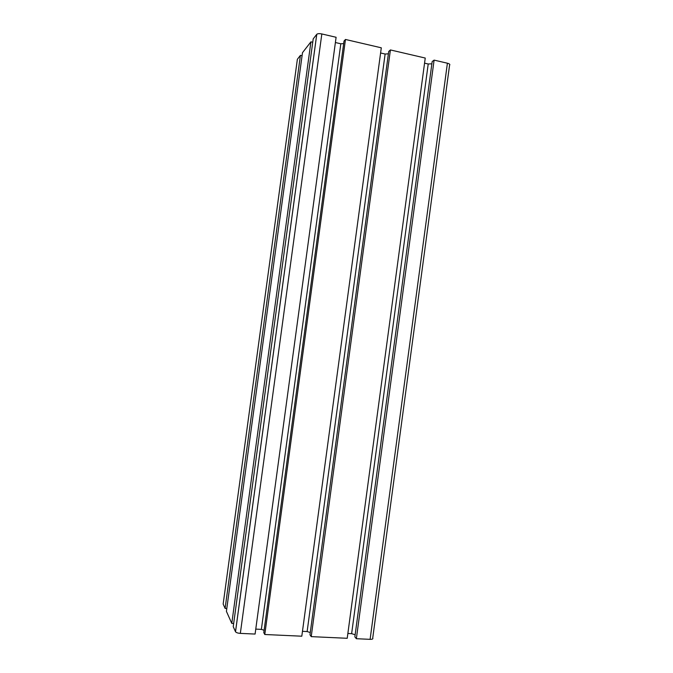 <?xml version="1.0" encoding="UTF-8"?>
<svg xmlns="http://www.w3.org/2000/svg" width="673" height="673" viewBox="0 0 673 673"><rect width="100%" height="100%" fill="white"/><g stroke="black" fill="none" stroke-linecap="round" stroke-linejoin="round"><path stroke-width="1.01" d="M356.362 638.711L434.102 60.116L432.167 61.588L354.864 636.868L356.362 638.711L370.108 639.342C372.371 639.358 373.246 638.938 372.724 638.088L449.564 65.205C450.287 64.473 449.572 63.809 447.402 63.212L370.108 639.342M434.102 60.116L447.402 63.212M225.102 608.417L300.427 55.346L297.373 59.274L223.158 604.068L225.102 608.417L226.809 608.501M300.427 55.346L302.076 55.716M231.781 623.391L310.918 41.835L302.488 52.687L226.414 611.362L231.781 623.391L233.666 623.484M310.918 41.835L312.743 42.256M321.829 33.953C319.372 33.465 317.69 33.583 316.781 34.281L313.197 38.891L233.237 626.656L235.525 631.77C236.215 632.645 237.821 633.184 240.337 633.386L255.092 634.059L336.105 37.276L321.829 33.953L240.337 633.386M255.765 629.112L261.376 629.373L264.102 630.29M335.39 42.525L340.816 43.779L261.376 629.373M340.816 43.779L343.667 43.594M345.468 39.463L344.004 41.103L263.782 632.637L264.783 634.504L301.807 636.204L381.297 47.808L345.468 39.463L264.783 634.504M302.471 631.324L307.132 631.543L310.261 632.561M380.598 52.982L385.116 54.025L307.132 631.543M385.116 54.025L388.388 53.84M390.407 49.937L388.708 51.485L309.967 634.782L311.22 636.633L347.218 638.29L425.243 58.046L390.407 49.937L311.22 636.633M347.857 633.478L351.634 633.655L355.151 634.774M424.554 63.153L428.213 63.994L351.634 633.655M428.213 63.994L431.873 63.817M316.747 34.323L235.5 631.728M316.781 34.281L235.525 631.77"/></g></svg>
